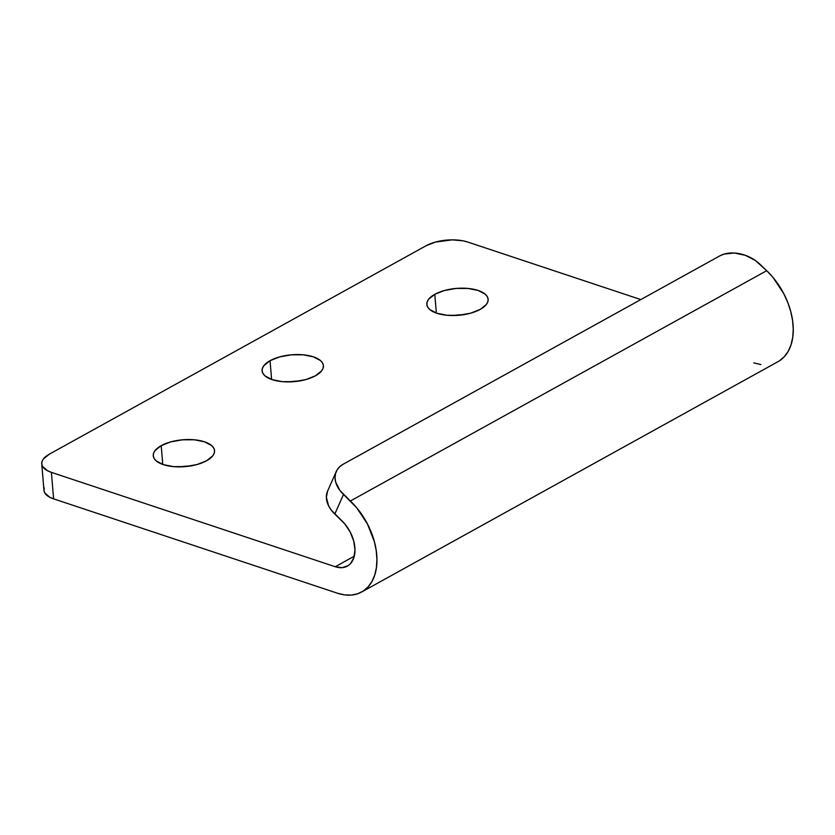 <?xml version="1.0" encoding="UTF-8"?>
<svg xmlns="http://www.w3.org/2000/svg" width="835" height="835" viewBox="0 0 835 835"><rect width="100%" height="100%" fill="white"/><g stroke="black" fill="none" stroke-linecap="round" stroke-linejoin="round"><path stroke-width="1.25" d="M270.039 360.689L271.615 379.466L270.039 360.689L263.881 365.626L262.42 368.298L262.117 370.97L262.994 373.527L265.008 375.886L272.137 379.643L282.397 381.668L294.233 381.637L305.84 379.581L315.463 375.792A30.759 13.485 175.2 0 1 282.23 381.647A30.759 13.485 175.2 0 1 262.096 370.813A30.759 13.485 175.2 0 1 270.039 360.689A30.759 13.485 175.2 0 1 303.272 354.823A30.759 13.485 175.2 0 1 323.406 365.667A30.759 13.485 175.2 0 1 315.463 375.792L321.621 370.844L323.082 368.183L323.385 365.511L322.508 362.943L320.494 360.584L313.365 356.827L303.105 354.812L291.269 354.833L279.662 356.9L270.039 360.689M434.784 294.306L436.361 313.083L434.784 294.306L428.626 299.243L427.155 301.915L426.852 304.577L427.739 307.144L429.754 309.503L436.872 313.261L447.132 315.275L458.968 315.254L470.585 313.198L480.198 309.399A30.759 13.485 175.2 0 1 446.976 315.265A30.759 13.485 175.2 0 1 426.842 304.431A30.759 13.485 175.2 0 1 434.784 294.306A30.759 13.485 175.2 0 1 468.017 288.44A30.759 13.485 175.2 0 1 488.141 299.274A30.759 13.485 175.2 0 1 480.198 309.399L486.367 304.462L487.828 301.79L488.131 299.128L487.254 296.561L485.229 294.202L478.111 290.444L467.851 288.43L456.014 288.451L444.408 290.517L434.784 294.306M161.197 445.66L162.773 464.437L161.197 445.66L155.039 450.597L153.567 453.269L153.275 455.931L154.151 458.498L156.166 460.857L163.284 464.615L173.544 466.629L185.38 466.608L196.997 464.542L206.61 460.753A30.759 13.485 175.2 0 1 173.388 466.619A30.759 13.485 175.2 0 1 153.254 455.785A30.759 13.485 175.2 0 1 161.197 445.66A30.759 13.485 175.2 0 1 194.43 439.794A30.759 13.485 175.2 0 1 214.553 450.629A30.759 13.485 175.2 0 1 206.61 460.753L212.779 455.816L214.24 453.144L214.543 450.483L213.666 447.915L211.641 445.556L204.523 441.798L194.263 439.784L182.427 439.805L170.82 441.872L161.197 445.66M327.623 491.043L326.36 497.253L328.604 505.864L331.255 510.091L341.703 520.622A29.58 19.007 61 0 1 347.35 566.12A29.58 19.007 61 0 1 335.252 566.735L51.394 472.359L47.522 470.742L42.606 466.483L41.76 464.02L42.053 461.452L43.462 458.885L49.39 454.136L426.069 245.751L435.317 242.108L452.257 239.854L463.081 240.835L467.725 242.046L640.8 299.577L467.725 242.046A29.58 12.963 175.2 0 0 426.069 245.751L49.39 454.136A29.58 12.963 175.2 0 0 41.75 463.874A29.58 12.963 175.2 0 0 51.394 472.359L53.617 498.86L49.745 497.232L44.829 492.974L43.984 490.51L44.276 487.943M336.255 471.514L327.581 491.137A29.58 20.364 23.8 0 0 334.814 514.057L343.488 494.435A29.58 20.364 -156.2 0 1 336.255 471.514A29.58 20.364 -156.2 0 1 343.143 464.25L719.822 255.865L343.143 464.25L339.668 466.755L337.1 469.907L335.534 473.581L335.033 477.63L335.628 481.91L339.928 490.479L350.376 501L766.697 270.686L755.498 260.572L745.269 255.28L734.236 253.005L724.081 254.09L719.822 255.865A29.58 20.364 -156.2 0 1 759.808 264.121L766.697 270.686L350.376 501A59.149 38.024 61 0 1 361.659 592.005A59.149 38.024 61 0 1 337.476 593.226L53.617 498.86L337.476 593.226L344.573 594.885L351.358 595.073L357.641 593.779L363.267 591.034L368.078 586.911L371.93 581.536L374.738 575.044L376.418 567.602L376.919 559.429L376.241 550.735L374.393 541.758L367.41 523.921L356.743 507.837L343.488 494.435L334.814 514.057L344.886 524.036L350.22 532.083L353.706 540.997L354.979 549.837L353.883 557.644L350.554 563.583L348.153 565.639L342.193 567.654L335.252 566.735L354.291 556.204L335.252 566.735L51.394 472.359L53.617 498.86A29.58 12.963 -4.8 0 1 43.973 490.364L41.75 463.874M361.659 592.005L777.99 361.68A59.149 38.024 -119 0 0 766.697 270.686L773.074 277.512L783.741 293.596L787.749 302.416L790.714 311.434L792.572 320.41L793.25 329.105L792.749 337.288L791.069 344.719L788.261 351.211L784.399 356.597L779.598 360.71M299.504 381.052L288.743 381.908A30.759 13.485 -4.8 0 1 298.982 381.052M464.25 314.67L453.488 315.526A30.759 13.485 -4.8 0 1 463.728 314.67M190.662 466.024L179.901 466.88A30.759 13.485 -4.8 0 1 190.14 466.024M753.807 362.901L760.904 364.571"/></g></svg>
